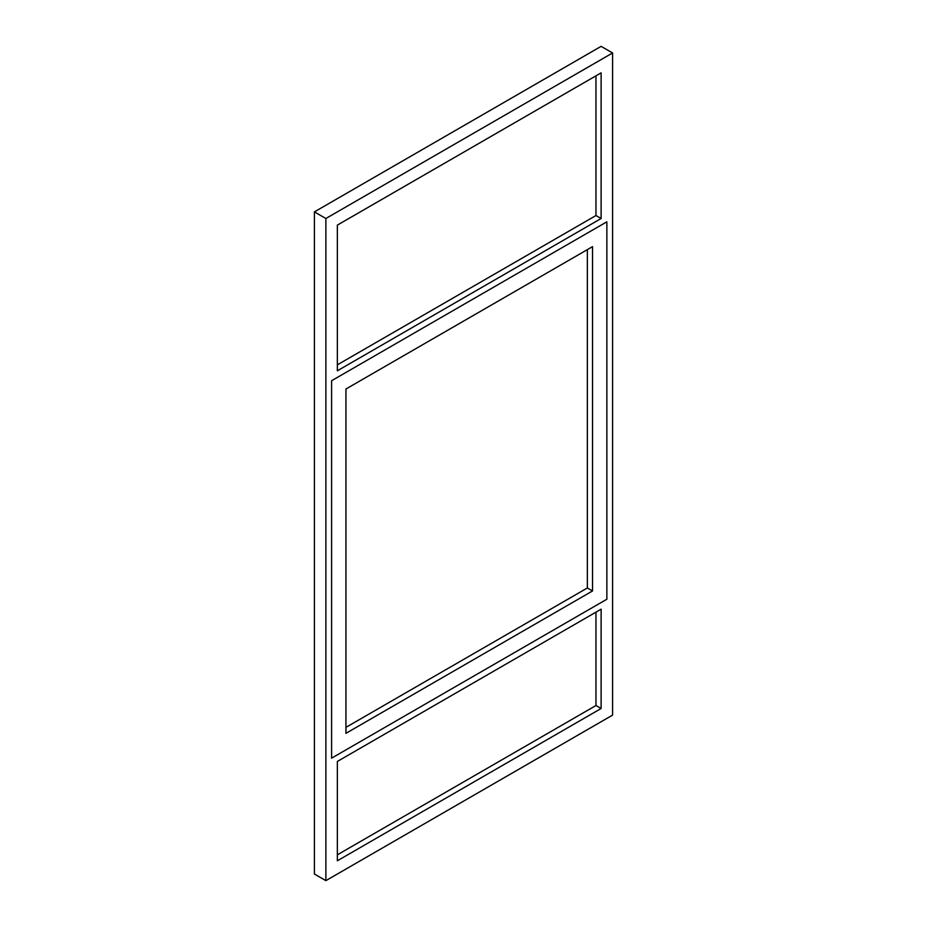 <?xml version="1.0" encoding="UTF-8"?>
<svg xmlns="http://www.w3.org/2000/svg" width="927" height="927" viewBox="0 0 927 927"><rect width="100%" height="100%" fill="white"/><g stroke="black" fill="none" stroke-linecap="round" stroke-linejoin="round"><path stroke-width="1.39" d="M325.875 880.65L314.404 874.034L314.404 211.889L325.875 218.505L612.596 52.966L612.596 715.111L325.875 880.65L325.875 218.505M314.404 211.889L601.125 46.35L612.596 52.966M331.611 380.73L331.611 758.159L606.861 599.236L606.861 221.82L331.611 380.73L331.611 758.159L606.861 599.236L606.861 221.82L331.611 380.73M337.347 761.461L337.347 860.789L601.125 708.495L601.125 609.178L337.347 761.461M337.347 225.122L337.347 370.8L601.125 218.505L601.125 72.839L337.347 225.122M337.347 854.821L595.968 705.517L601.125 708.495M337.347 364.844L595.968 215.528L601.125 218.505M592.527 246.652L345.945 389.004L345.945 733.327L592.527 590.962L592.527 246.652M345.945 727.359L587.359 587.985L592.527 590.962M595.968 215.528L595.968 75.817M587.359 587.985L587.359 249.63M595.968 705.517L595.968 612.156"/></g></svg>
